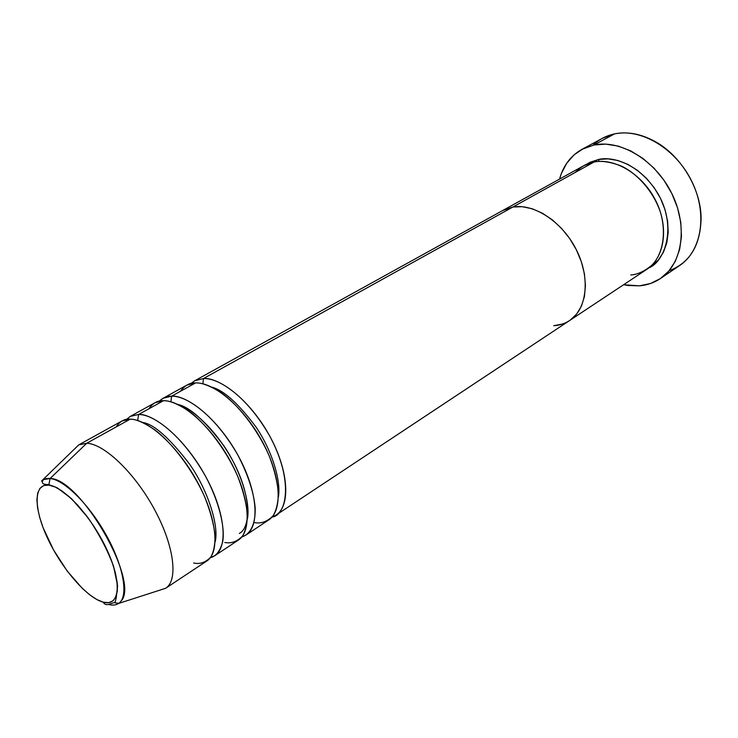 <?xml version="1.0" encoding="UTF-8"?>
<svg xmlns="http://www.w3.org/2000/svg" width="738" height="738" viewBox="0 0 738 738"><rect width="100%" height="100%" fill="white"/><g stroke="black" fill="none" stroke-linecap="round" stroke-linejoin="round"><path stroke-width="1.11" d="M660.381 278.567C654.163 282.728 647.235 285.145 639.578 285.827L650.547 283.503L660.418 278.549L668.794 271.077L675.288 261.326L679.587 249.638L681.46 236.446L680.777 222.286L677.521 207.765L671.811 193.504L663.886 180.137L654.089 168.246L642.863 158.356L630.704 150.875L618.149 146.078L605.741 144.122L593.97 145.008L583.306 148.642L574.136 154.805L566.756 163.199L561.397 173.439L559.533 179.094C563.325 165.561 570.806 155.644 581.996 149.325L593.97 145.008L614.477 133.91L593.97 145.008C620.584 139.261 655.612 160.331 671.829 193.531C688.259 226.64 682.318 264.13 660.381 278.567L679.652 265.523C701.663 251.012 707.88 213.872 691.764 181.271C675.86 148.578 641.101 128.025 614.477 133.91C627.337 131.346 640.722 133.79 654.634 141.262C680.676 155.229 700.759 188.338 701.1 217.885C700.565 245.265 689.901 262.876 669.089 270.735M586.11 164.519L598.656 159.463L598.924 161.428L598.656 159.463L608.057 158.854L617.937 160.506L627.9 164.389L637.531 170.377L646.414 178.245L654.163 187.673L660.445 198.264L664.984 209.555L667.604 221.077L668.204 232.322L666.792 242.83L663.444 252.193L658.342 260.034L648.803 267.903C664.468 261.953 677.438 227.664 658.167 193.993C638.545 161.834 610.594 156.355 598.656 159.463L590.096 162.259L586.101 164.519M569.588 320.541L646.673 269.444C664.385 257.996 669.163 228.06 656.174 201.539C643.361 174.943 615.483 157.711 594.035 162.019C587.734 162.858 581.443 166.345 575.17 172.48M191.004 383.502L194.611 380.826L203.402 378.566L512.901 207L203.402 378.566C222.498 377.755 252.811 403.861 270.763 437.994C288.862 472.08 290.477 505.991 276.049 515.096L569.533 320.578C586.876 309.406 590.631 278.438 576.636 250.33C562.808 222.166 534.192 203.236 512.901 207L502.762 210.478L512.901 207L522.283 206.705L532.255 208.78L542.393 213.199L552.292 219.813L561.517 228.365L569.662 238.503L576.369 249.804L581.36 261.769L584.431 273.89L585.455 285.643L584.422 296.547L581.415 306.159L576.59 314.111L570.179 320.135L576.59 314.111L581.415 306.159L584.422 296.547L585.455 285.643L584.431 273.89L581.36 261.769L576.369 249.804L569.662 238.503L561.517 228.365L552.292 219.813L542.393 213.199L532.255 208.78L522.283 206.705L512.901 207L594.035 162.019L512.901 207C534.192 203.236 562.808 222.166 576.636 250.33C590.631 278.438 586.876 309.406 569.533 320.578C564.865 323.631 559.616 325.338 553.786 325.707L562.467 324.028L553.786 325.707M512.901 207L502.624 210.551L512.901 207M592.974 145.229C598.942 139.491 606.11 135.718 614.477 133.91L602.476 138.274L582.097 149.27M639.578 285.827L623.61 284.73L627.964 285.505L639.578 285.827M630.75 274.997C637.678 274.527 644.827 271.16 652.189 264.877C661.58 255.348 667.124 235.385 660.492 212.369C652.696 189.463 635.224 172.111 620.446 165.663C609.616 161.733 600.806 160.515 594.035 162.019L583.758 165.699L502.882 210.413M254.822 522.688C261.234 523.786 267.248 521.563 272.875 516.019C276.123 511.074 277.977 503.805 278.429 494.211C277.663 483.132 274.674 470.567 269.453 456.508C257.018 427.754 236.529 403.4 221.151 392.69C210.072 385.789 201.539 382.533 195.57 382.911L171.622 396.186L195.57 382.911L186.834 385.135L163.052 398.28L159.343 401.121C163.135 397.644 167.231 396.002 171.622 396.186C190.358 395.752 220.736 422.662 239.13 457.403C257.682 492.098 259.979 526.222 245.985 535.032L268.632 520.013C282.958 510.982 281.178 477.016 262.968 442.772C244.905 408.501 214.583 382.192 195.57 382.911C189.869 382.607 184.823 385.411 180.413 391.315M203.402 378.566L202.922 383.806L203.402 378.566C213.983 377.053 243.531 390.67 269.342 435.365C294.693 481.766 285.966 515.742 272.008 517.061L276.049 515.096M126.502 419.424L130.294 416.389L138.643 414.47L163.495 400.697L138.643 414.47C156.963 414.442 187.387 442.21 206.253 477.569C225.265 512.901 228.3 547.227 214.795 555.705L238.291 540.124C252.175 531.397 249.693 497.218 231.031 462.366C212.516 427.477 182.129 400.356 163.495 400.697C157.904 400.273 153.006 402.985 148.818 408.824M163.052 398.28L171.622 396.186L170.921 401.795L171.622 396.186C181.991 394.83 211.594 409.369 237.959 455.235C248.097 474.866 253.835 492.421 255.173 507.919C255.652 526.406 249.02 534.718 241.76 536.996L245.985 535.032M165.736 588.214L159.316 590.326L165.635 588.287C178.439 580.502 174.26 545.899 154.519 509.524C134.906 473.113 104.381 443.898 86.743 443.243C104.353 443.898 134.823 473.021 154.436 509.368C174.186 545.677 178.439 580.299 165.736 588.214L206.806 560.991C220.192 552.605 216.963 518.224 197.83 482.735C178.845 447.219 148.403 419.239 130.192 419.156C124.713 418.603 119.999 421.214 116.05 426.988M138.643 414.47L137.655 420.485L138.643 414.47C148.762 413.298 178.439 428.852 205.395 475.982C219.315 501.905 225.145 527.55 222.728 541.609C220.164 551.037 216.04 556.387 210.348 557.67L214.795 555.705M108.495 604.459L115.193 602.245L108.495 604.459C106.143 605.068 104.381 604.311 103.219 602.18C87.01 597.909 61.844 568.721 47.832 538.795C33.616 508.851 33.284 483.224 48.791 485.097C64.068 486.462 92.361 517.624 107.259 550.437C122.397 583.288 119.621 606.931 103.219 602.18C104.381 604.311 106.143 605.068 108.495 604.459C114.03 605.907 118.191 604.8 120.977 601.147C140.331 582.393 80.211 478.076 50.083 478.528L48.791 485.097L55.018 486.942L62.186 491.084L69.999 497.394L78.163 505.65L86.309 515.521L94.095 526.6L101.18 538.408L107.259 550.437L112.075 562.162L115.432 573.075L117.213 582.743L117.36 590.787L115.921 596.894L112.969 600.889L108.67 602.66L103.219 602.18L96.835 599.542L89.768 594.865L82.296 588.38L67.167 571L53.514 549.875L43.173 527.873L39.714 517.486L37.592 507.993L36.9 499.755L37.703 493.085L39.99 488.279L43.727 485.567L48.791 485.097L50.083 478.528C64.557 479.848 90.091 505.419 107.028 536.544C124.076 567.642 128.68 597.005 118.633 603.435C114.224 602.116 114.528 605.049 116.235 597.679L117.628 585.834L113.541 566.194C107.49 550.022 99.067 533.98 88.292 518.085L71.549 498.704L57.213 487.79L48.579 484.562C42.61 484.635 40.922 482.984 43.524 479.599L50.083 478.528L86.743 443.243L50.083 478.528C46.503 478.159 43.634 479.008 41.485 481.093L78.68 444.922L86.743 443.243L130.192 419.156L86.743 443.243L78.8 444.857L73.957 449.58M224.786 542.476C231.105 543.74 236.963 541.646 242.378 536.212C245.459 531.332 247.119 524.072 247.359 514.432C246.363 503.279 243.153 490.576 237.71 476.333C224.85 447.127 204.168 422.173 188.827 411.066C177.793 403.889 169.343 400.43 163.495 400.697L154.98 402.745L130.294 416.389M193.642 563.002C199.85 564.432 205.542 562.485 210.708 557.172C213.614 552.356 215.072 545.114 215.081 535.447C213.845 524.22 210.385 511.388 204.712 496.932C191.41 467.265 170.533 441.684 155.238 430.162C144.261 422.69 135.912 419.027 130.192 419.156L121.918 421.02L78.8 444.857M215.155 541.849C219.057 527.089 208.983 492.117 189.878 464.534C169.675 438.151 153.965 424.129 142.757 422.468C153.965 424.129 169.675 438.151 189.878 464.534C208.983 492.117 219.057 527.089 215.155 541.849M247.378 518.989C250.662 503.648 241.206 471.038 223.559 445.374C204.712 420.531 189.5 406.896 177.913 404.461C190.173 407.57 216.252 428.178 234.776 464.599C253.042 501.36 249.306 528.823 239.296 533.426M278.429 496.775C281.095 481.056 272.211 450.761 255.92 426.896C238.42 403.566 223.771 390.328 211.972 387.192C223.771 390.328 238.42 403.566 255.92 426.896C272.211 450.761 281.095 481.056 278.429 496.775M165.635 588.287L118.633 603.435M502.762 210.478L194.611 380.826"/></g></svg>
